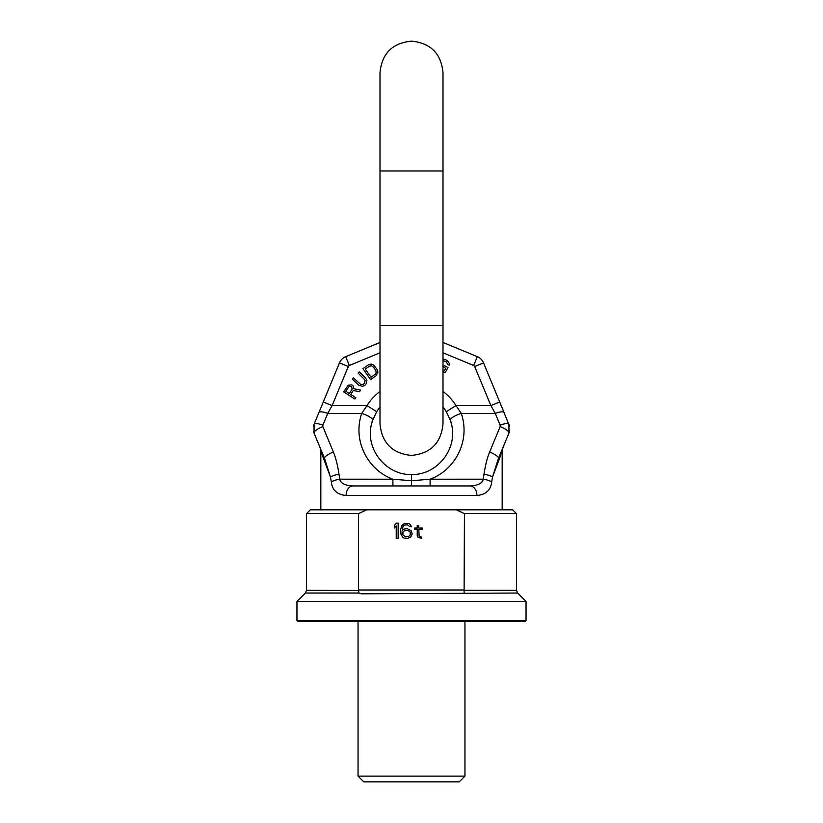<?xml version="1.0" encoding="UTF-8"?>
<svg xmlns="http://www.w3.org/2000/svg" width="823" height="823" viewBox="0 0 823 823"><rect width="100%" height="100%" fill="white"/><g stroke="black" fill="none" stroke-linecap="round" stroke-linejoin="round"><path stroke-width="1.23" d="M296.959 620.542L526.041 620.542L525.084 621.488L297.916 621.488L296.959 620.542L296.959 601.448L305.384 593.023L306.506 590.317L358.622 590.513M358.046 621.488L358.046 776.12L363.776 781.85L459.224 781.85L464.954 776.12L358.046 776.12M464.954 621.488L464.954 776.12M526.041 620.542L526.041 601.448L296.959 601.448M464.429 513.634L456.384 509.818L512.678 509.818L516.494 513.634L464.429 513.634L464.1 592.971M526.041 601.448L517.616 593.023L361.513 593.815L358.921 593.023L358.591 590.317M358.663 513.583L306.506 513.634L310.322 509.818L366.616 509.818L358.571 513.634L358.571 589.998L464.429 589.998M456.384 509.818L366.616 509.818L456.415 509.828M456.508 509.869L457.506 510.311M358.694 513.573L360.114 512.863M365.011 510.538L366.492 509.869M398.137 538.448L398.137 523.181L396.223 523.181L394.32 525.455L394.32 528.047L396.223 525.774L396.223 538.448L398.137 538.448M411.5 530.979L407.364 528.705L404.186 529.024L402.272 530.331L402.91 526.751L404.505 525.125L407.364 524.807L409.905 526.751L411.5 526.751L410.224 524.477L408.64 523.5L404.186 523.5L401.634 525.774L400.678 529.673L400.996 534.23L402.591 537.152L404.186 538.129L407.364 538.448L410.543 537.152L412.138 534.23L411.5 530.979M421.685 537.152L419.133 536.174L418.814 529.354L422.322 529.354L422.322 528.047L418.814 528.047L418.814 525.455L417.23 525.455L417.23 528.047L414.679 528.047L414.679 529.354L417.23 529.354L417.23 535.855L417.868 537.152L421.685 538.448L421.685 537.152M410.224 531.946L410.224 534.878L408.64 536.503L405.451 536.822L402.91 534.878L402.91 531.946L404.505 530.65L407.683 530.331L410.224 531.946M407.848 485.951L393.044 485.951M443 342.461L477.309 356.668L473.657 365.494L443 352.789L473.657 365.494A1.913 1.913 0 0 1 474.686 366.523L490.878 405.595L495.271 413.413L500.137 425.162L500.137 426.623L489.613 452.033C487.195 457.948 485.323 465.365 483.996 474.274L483.224 479.192C482.432 483.276 478.04 485.529 470.036 485.951L430.1 485.951L430.1 479.202C454.574 470.375 470.828 441.375 461.271 413.413L455.993 405.595L490.878 405.595L499.695 401.943L509.591 426.355M415.111 485.951L428.372 485.951M474.686 366.523L483.513 362.871A11.45 11.45 0 0 0 477.309 356.668A11.45 11.45 0 0 1 483.513 362.871L504.088 412.549A9.547 2.592 -22.5 0 0 495.271 413.413L461.271 413.413A11.45 3.189 161.5 0 0 450.418 420.399C460.129 448.082 436.746 475.499 411.5 474.501C386.254 475.499 362.871 448.082 372.582 420.399C362.871 448.082 386.254 475.499 411.5 474.501L411.5 485.951L352.964 485.951A9.547 6.882 90 0 0 346.082 495.497L476.918 495.497C485.868 494.644 490.786 490.148 491.66 481.99C490.786 490.148 485.868 494.644 476.918 495.497A9.547 6.882 90 0 0 470.036 485.951L352.964 485.951C344.96 485.529 340.568 483.276 339.776 479.192A9.547 2.757 170.8 0 0 331.34 481.99C332.214 490.148 337.132 494.644 346.082 495.497C337.132 494.644 332.214 490.148 331.34 481.99L330.476 477.062L320.826 451.323L320.425 448.597M500.137 425.162A9.547 2.592 -22.5 0 1 508.953 424.298L508.953 433.063L499.273 456.426M502.174 509.818L502.174 451.323A9.547 9.547 -157.5 0 1 502.904 447.671L500.487 453.504A9.547 8.24 -157.5 0 0 499.993 457.156L502.575 448.597M320.826 509.818L320.826 451.323A9.547 9.547 157.5 0 0 320.096 447.671L322.513 453.504A9.547 8.24 -22.5 0 1 323.007 457.156M489.613 452.033A9.547 2.592 22.5 0 1 498.429 458.473L492.524 477.062L499.993 457.156M483.996 474.274A9.547 2.757 8.7 0 1 492.524 477.073L491.66 481.99A9.547 2.757 9.2 0 0 483.224 479.202C482.432 483.276 478.04 485.529 470.036 485.951M322.421 453.267L320.733 449.204M483.224 479.192L430.1 479.202L411.5 480.745L392.9 479.202C368.426 470.375 352.172 441.375 361.729 413.413L367.007 405.595L332.122 405.595L323.305 401.943L314.047 424.298L314.047 433.063L323.727 456.426M380 342.461L345.691 356.668L349.343 365.494L380 352.789L349.343 365.494A1.913 1.913 0 0 0 348.314 366.523L332.122 405.595L327.729 413.413L322.863 425.162L322.863 426.623L333.387 452.033A9.547 2.592 157.5 0 0 324.571 458.473L322.513 453.504M500.579 453.267L502.267 449.204M498.429 458.473L500.487 453.504M411.5 474.501C436.746 475.499 460.129 448.082 450.418 420.399L446.292 411.675A41.047 41.047 0 0 0 443 407.138M348.314 366.523L339.488 362.871A11.45 11.45 0 0 1 345.691 356.668A11.45 11.45 0 0 0 339.488 362.871L318.913 412.549A9.547 2.592 -157.5 0 1 327.729 413.413L361.729 413.413A11.45 3.189 18.5 0 1 372.582 420.399L376.708 411.675A41.047 41.047 0 0 1 380 407.138M333.387 452.033C335.805 457.948 337.677 465.365 339.004 474.274L339.776 479.192L392.9 479.202L392.9 485.951M411.5 485.951L430.1 485.951M324.571 458.473L330.476 477.062A9.547 2.757 171.3 0 1 339.004 474.274M322.863 425.162A9.547 2.592 -157.5 0 0 314.047 424.298L313.409 426.355M350.763 394.433L353.293 390.441L359.528 391.758L360.577 390.112L353.705 388.723L353.314 386.162L351.781 384.866L348.191 385.215L343.623 391.882L354.908 399.042L355.803 397.632L350.763 394.433M352.151 389.053L349.322 393.517L345.722 391.234L349.24 386.213L351.606 386.728L352.151 389.053M365.618 377.963L359.24 371.873L358.087 373.076L365.093 380.154L364.599 383.148L362.85 384.557L360.865 384.588L353.468 377.911L352.316 379.125L358.694 385.205L362.717 386.347L365.062 385.123L366.585 383.117L366.883 380.329L365.618 377.963M368.437 364.805L362.953 368.611L370.587 379.588L376.07 375.772L377.901 372.068L377.129 369.496L373.652 364.98L370.988 364.075L368.437 364.805M365.299 369.064L369.414 366.204L371.502 365.793L373.323 366.945L375.761 370.453L376.214 372.562L375.093 374.372L370.978 377.232L365.299 369.064M443 372.726L445.356 372.191L448.01 367.48L444.266 365.618L443.515 367.14L445.757 368.262L444.111 370.936L443 371.05M443 360.577L446.416 361.925L447.65 364.445L449.152 365.186L449.533 363.787L447.177 360.392L443 358.921M339.776 479.192C340.568 483.276 344.96 485.529 352.964 485.951M464.409 590.317L516.494 590.317L517.616 593.023M358.921 593.023L305.384 593.023M500.137 426.623A9.547 2.592 22.5 0 1 508.953 433.063A9.547 2.592 -157.5 0 1 508.953 433.063L509.704 430.357M446.292 411.675L455.993 405.595A52.497 52.497 0 0 0 443 391.46M380 391.46A52.497 52.497 0 0 0 367.007 405.595L376.708 411.675M322.863 426.623A9.547 2.592 157.5 0 0 314.047 433.063L314.047 424.298M380 170.968L443 170.968L443 72.65C441.128 53.516 430.635 43.012 411.5 41.15C392.365 43.012 381.872 53.516 380 72.65L380 325.589L443 325.589L443 170.968M516.494 513.634L516.494 590.317M306.506 513.634L306.506 590.317M504.088 412.549L499.695 401.943M322.482 453.422L320.548 448.772L322.482 453.422M320.147 447.805L319.88 447.187L320.147 447.805M317.164 440.593L314.047 433.063L317.164 440.593M503.12 447.187L502.853 447.805L503.12 447.187M502.452 448.772L500.518 453.422L502.452 448.772M505.836 440.593L508.953 433.063L508.964 424.339M450.418 420.399L451.601 424.689M372.582 420.399L371.399 424.689M323.305 401.943L318.913 412.549M314.036 433.052L313.491 431.355M443 325.589L443 423.907C441.128 443.041 430.635 453.545 411.5 455.407C392.365 453.545 381.872 443.041 380 423.907L380 325.589"/></g></svg>
